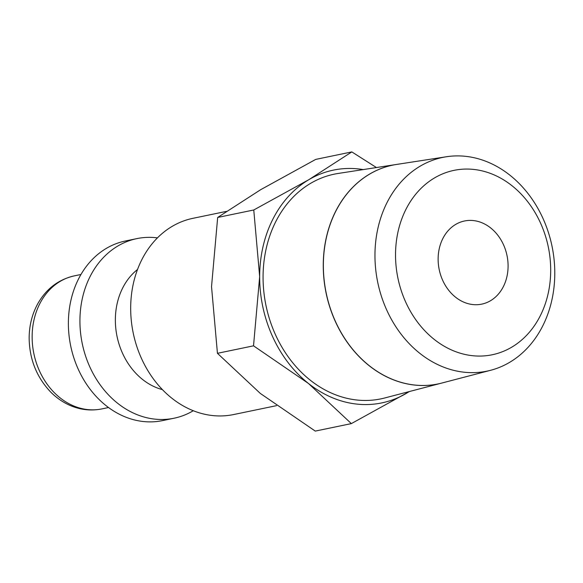 <?xml version="1.0" encoding="UTF-8"?>
<svg xmlns="http://www.w3.org/2000/svg" width="583" height="583" viewBox="0 0 583 583"><rect width="100%" height="100%" fill="white"/><g stroke="black" fill="none" stroke-linecap="round" stroke-linejoin="round"><path stroke-width="0.87" d="M226.459 211.374L192.893 218.326A100.203 81.715 78.3 0 0 131.306 320.621A100.203 81.715 78.3 0 0 213.065 415.606A100.203 81.715 78.3 0 0 233.579 414.557L276.51 405.659M137.515 269.499A66.236 54.015 78.3 0 0 117.037 336.391A66.236 54.015 78.3 0 0 162.424 389.626M157.446 237.871A91.713 74.784 78.3 0 0 155.646 237.66A91.713 74.784 78.3 0 0 136.867 238.615A91.713 74.784 78.3 0 0 80.498 332.237A91.713 74.784 78.3 0 0 155.326 419.177A91.713 74.784 78.3 0 0 174.106 418.215A91.713 74.784 78.3 0 0 193.286 410.724M136.867 238.615L125.316 241.012A91.713 74.784 78.3 0 0 68.954 334.635A91.713 74.784 78.3 0 0 143.775 421.567A91.713 74.784 78.3 0 0 162.555 420.613L174.106 418.215M376.436 167.547L351.826 151.908L308.815 179.695L253.765 209.982L259.661 276.655A118.881 96.946 78.3 0 0 308.458 383.468A118.881 96.946 78.3 0 0 357.408 404.157A118.881 96.946 78.3 0 0 406.409 393.321A118.881 96.946 78.3 0 0 409.251 391.565M363.224 169.587A118.881 96.946 78.3 0 0 357.816 168.866A118.881 96.946 78.3 0 0 308.815 179.695A118.881 96.946 78.3 0 0 259.661 276.655L253.525 345.828L308.458 383.468L351.352 423.608L409.455 391.514M351.352 423.608L315.265 431.092L260.331 393.445L217.437 353.313L211.534 286.632L217.67 217.459L260.688 189.679L315.738 159.392L351.826 151.908M464.68 372.267A109.13 88.995 78.3 0 0 490.653 370.285A109.13 88.995 78.3 0 0 553.85 257.467A109.13 88.995 78.3 0 0 465.059 156.273A109.13 88.995 78.3 0 0 446.381 156.754A109.13 88.995 78.3 0 0 375.43 266.555A109.13 88.995 78.3 0 0 464.68 372.267M472.944 355.747A94.162 76.788 78.3 0 0 550.695 270.374A94.162 76.788 78.3 0 0 473.272 169.383A94.162 76.788 78.3 0 0 395.529 254.756A94.162 76.788 78.3 0 0 472.944 355.747M441.754 383.067A111.725 91.108 -101.7 0 1 441.703 383.082L384.714 397.978A114.749 93.572 -101.7 0 1 357.415 400.069A114.749 93.572 -101.7 0 1 263.567 288.913A114.749 93.572 -101.7 0 1 338.162 173.457L396.382 164.472A111.725 91.108 -101.7 0 1 396.425 164.464M441.703 383.082A111.725 91.108 -101.7 0 1 415.118 385.115A111.725 91.108 -101.7 0 1 323.74 276.881A111.725 91.108 -101.7 0 1 396.382 164.472M446.381 156.754L396.476 164.457A111.725 91.108 78.3 0 0 323.842 276.859A111.725 91.108 78.3 0 0 415.213 385.086A111.725 91.108 78.3 0 0 441.797 383.053L490.653 370.285M473.039 304.581A42.457 34.623 -101.7 0 1 438.394 264.332A42.457 34.623 -101.7 0 1 464.491 220.993A42.457 34.623 -101.7 0 1 473.185 220.549A42.457 34.623 -101.7 0 1 507.822 260.798A42.457 34.623 -101.7 0 1 481.726 304.137A42.457 34.623 -101.7 0 1 473.039 304.581M217.437 353.313L253.525 345.828M217.67 217.459L253.765 209.982M74.318 275.868A67.934 55.4 78.3 0 0 32.138 336.755A67.934 55.4 78.3 0 0 87.997 409.616A67.934 55.4 78.3 0 0 101.901 408.902C90.89 411.095 80.097 409.856 69.53 405.2C62.439 402.008 56.063 397.526 50.393 391.747C36.54 376.982 29.456 359.106 29.15 338.133C29.208 325.547 32.116 314.011 37.88 303.539C46.37 288.723 58.511 279.497 74.318 275.868L80.95 274.491M101.901 408.902L108.533 407.532"/></g></svg>
